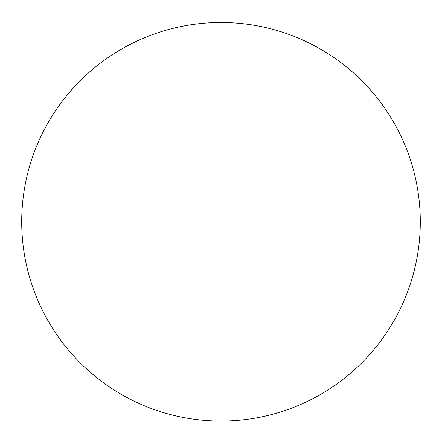 <?xml version="1.0" encoding="UTF-8"?>
<svg xmlns="http://www.w3.org/2000/svg" width="442" height="442" viewBox="0 0 442 442"><rect width="100%" height="100%" fill="white"/><g stroke="black" fill="none" stroke-linecap="round" stroke-linejoin="round"><path stroke-width="0.66" d="M221 22.492A199.292 199.292 0 0 1 393.595 321.433A199.292 199.292 0 0 1 48.405 321.433A199.292 199.292 0 0 1 221 22.492"/></g></svg>
